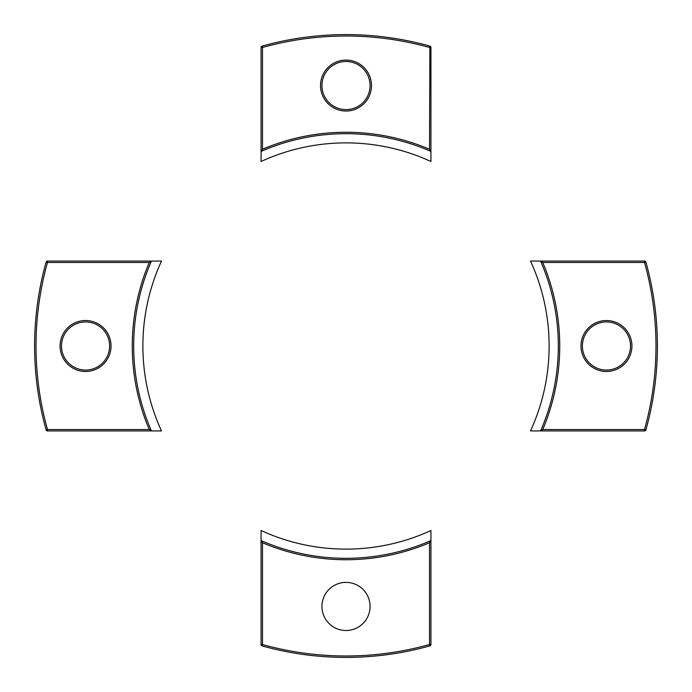 <?xml version="1.0" encoding="UTF-8"?>
<svg xmlns="http://www.w3.org/2000/svg" width="692" height="692" viewBox="0 0 692 692"><rect width="100%" height="100%" fill="white"/><g stroke="black" fill="none" stroke-linecap="round" stroke-linejoin="round"><path stroke-width="1.04" d="M85.557 370.064A24.064 24.064 0 0 0 109.621 346A24.064 24.064 0 0 0 85.557 321.936A24.064 24.064 0 0 0 61.493 346A24.064 24.064 0 0 0 85.557 370.064A24.064 24.064 0 0 1 61.493 346A24.064 24.064 0 0 1 85.557 321.936M160.847 262.484L161.487 261.074A203.119 203.119 0 0 0 161.487 430.926L160.847 429.516M149.256 429.516A213.733 213.733 0 0 1 149.256 262.484L47.48 262.484L47.48 261.074A1.419 1.419 0 0 0 46.113 262.104A311.4 311.4 0 0 0 46.113 429.896A1.419 1.419 0 0 0 47.48 430.926A1.419 1.419 0 0 1 46.113 429.896A311.4 311.4 0 0 1 46.113 262.104A1.419 1.419 0 0 1 47.48 261.074L151.41 261.074A212.314 212.314 0 0 0 151.41 430.926L47.48 430.926A1.419 1.419 0 0 1 46.113 429.896A1.419 1.419 0 0 0 47.48 430.926L47.48 429.516L149.256 429.516L151.41 430.926L161.487 430.926M161.487 261.074L151.41 261.074A212.314 212.314 0 0 0 151.41 430.926M149.256 262.484L151.41 261.074M346 109.621A24.064 24.064 0 0 0 370.064 85.557A24.064 24.064 0 0 0 346 61.493A24.064 24.064 0 0 0 321.936 85.557A24.064 24.064 0 0 0 346 109.621A24.064 24.064 0 0 1 321.936 85.557A24.064 24.064 0 0 1 346 61.493M429.516 160.847L430.926 161.487A203.119 203.119 0 0 0 261.074 161.487L261.074 47.48L262.484 47.48L262.484 149.256L261.074 151.41A212.314 212.314 0 0 1 430.926 151.41L430.926 161.487M262.484 149.256A213.733 213.733 0 0 1 429.516 149.256L429.896 46.113A311.4 311.4 0 0 0 262.104 46.113A1.419 1.419 0 0 0 261.074 47.48A1.419 1.419 0 0 1 262.104 46.113A311.4 311.4 0 0 1 429.896 46.113A1.419 1.419 0 0 1 430.926 47.48L430.926 151.41A212.314 212.314 0 0 0 261.074 151.41M429.516 149.256L430.926 151.41M606.443 370.064A24.064 24.064 0 0 0 630.507 346A24.064 24.064 0 0 0 606.443 321.936A24.064 24.064 0 0 0 582.379 346A24.064 24.064 0 0 0 606.443 370.064A24.064 24.064 0 0 1 582.379 346A24.064 24.064 0 0 1 606.443 321.936M531.153 429.516L530.513 430.926A203.119 203.119 0 0 0 530.513 261.074L644.52 261.074L644.52 262.484L542.744 262.484L540.59 261.074A212.314 212.314 0 0 1 540.59 430.926A212.314 212.314 0 0 0 540.59 261.074M542.744 262.484A213.733 213.733 0 0 1 542.744 429.516L644.52 429.516L644.52 430.926A1.419 1.419 0 0 0 645.887 429.896A311.4 311.4 0 0 0 645.887 262.104A311.4 311.4 0 0 1 645.887 429.896A1.419 1.419 0 0 1 644.52 430.926L530.513 430.926M542.744 429.516L540.59 430.926M645.887 262.104A1.419 1.419 0 0 0 644.52 261.074A1.419 1.419 0 0 1 645.887 262.104A311.4 311.4 0 0 1 645.887 429.896A311.4 311.4 0 0 0 645.887 262.104L644.52 262.484A309.981 309.981 0 0 1 644.52 429.516L645.887 429.896M346 657.4A311.4 311.4 0 0 1 262.104 645.887A1.419 1.419 0 0 1 261.074 644.52L261.074 540.59A212.314 212.314 0 0 0 430.926 540.59L430.926 644.52L429.516 644.52L429.516 542.744L430.926 540.59L430.926 530.513A203.119 203.119 0 0 1 261.074 530.513L261.074 540.59L262.484 542.744L262.484 644.52A309.981 309.981 0 0 0 429.516 644.52L429.896 645.887A1.419 1.419 0 0 0 430.926 644.52A1.419 1.419 0 0 1 429.896 645.887A311.4 311.4 0 0 1 346 657.4A311.4 311.4 0 0 0 429.896 645.887A311.4 311.4 0 0 1 346 657.4A311.4 311.4 0 0 0 429.896 645.887M346 582.379A24.064 24.064 0 0 0 321.936 606.443A24.064 24.064 0 0 0 346 630.507A24.064 24.064 0 0 0 370.064 606.443A24.064 24.064 0 0 0 346 582.379M262.484 531.153L261.074 530.513M85.557 320.526A25.474 25.474 0 0 1 111.031 346A25.474 25.474 0 0 1 85.557 371.474A25.474 25.474 0 0 1 60.074 346A25.474 25.474 0 0 1 85.557 320.526M46.113 262.104L47.48 262.484A309.981 309.981 0 0 0 47.48 429.516L46.113 429.896M346 60.074A25.474 25.474 0 0 1 371.474 85.557A25.474 25.474 0 0 1 346 111.031A25.474 25.474 0 0 1 320.526 85.557A25.474 25.474 0 0 1 346 60.074M430.926 47.48L429.516 47.48A309.981 309.981 0 0 0 262.484 47.48L262.104 46.113M606.443 320.526A25.474 25.474 0 0 1 631.926 346A25.474 25.474 0 0 1 606.443 371.474A25.474 25.474 0 0 1 580.969 346A25.474 25.474 0 0 1 606.443 320.526M262.104 645.887L262.484 644.52L261.074 644.52M429.516 542.744A213.733 213.733 0 0 1 262.484 542.744M346 558.314A212.314 212.314 0 0 0 430.926 540.59"/></g></svg>
